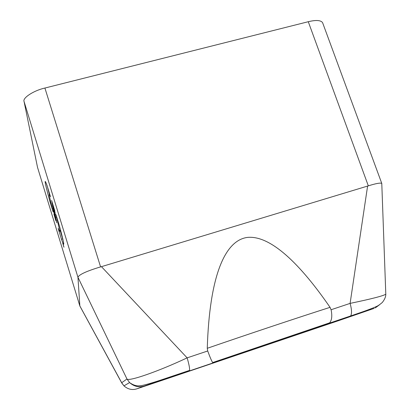 <?xml version="1.0" encoding="UTF-8"?>
<svg xmlns="http://www.w3.org/2000/svg" width="410" height="410" viewBox="0 0 410 410"><rect width="100%" height="100%" fill="white"/><g stroke="black" fill="none" stroke-linecap="round" stroke-linejoin="round"><path stroke-width="0.61" d="M189.338 370.727L144.417 386.01C139.026 387.696 134.085 386.553 129.591 382.581C133.214 385.159 136.658 386.22 139.928 385.774C142.844 385.723 153.458 382.556 163.4 379.188L189.574 370.379C189.82 368.441 189.01 364.264 187.139 357.858L207.706 350.981L207.265 348.295C209.495 276.335 224.782 240.019 247.712 237.385C270.825 235.345 300.448 264.301 330.05 307.346L331.07 309.75M47.483 186.898L49.379 194.483M49.815 201.115C47.037 190.963 45.495 184.664 45.187 182.23C44.977 180.538 45.582 181.558 46.991 185.289L50.502 196.769C49.436 194.196 49 193.725 49.2 195.355L53.08 211.801L49.815 201.115L50.328 200.967M54.858 211.032L53.797 207.885L55.196 213.118L52.008 202.704L53.023 205.348L51.639 200.505L54.858 211.032M54.412 211.201L53.418 207.865L54.484 211.181M52.249 203.621L55.483 214.901L52.47 205.43L52.834 206.23L52.787 205.441M52.706 205.461L52.167 203.647M54.397 212.19L55.099 214.507L54.397 212.19M52.711 206.327L53.848 210.048M53.766 210.074L52.623 206.353M55.965 217.859L52.941 208.208L55.965 217.859M53.305 210.376L56.375 220.416L53.387 210.35M56.452 220.882L54.981 216.716L56.764 222.82L53.387 210.868L56.452 220.882M55.75 220.503L53.92 214.153L55.75 220.503M63.453 245.416L63.98 247.24L63.478 245.411M63.627 246.2L62.991 243.919L63.627 246.2M63.652 246.4L62.674 242.879L63.652 246.4M60.788 230.958L60.357 230.266M60.111 230.338L62.725 238.892L61.474 239.261L58.169 228.457C59.368 231.506 59.87 232.178 59.675 230.466L55.98 214.661L59.527 226.258C62.084 235.724 63.478 241.475 63.709 243.514C63.919 245.364 63.171 243.945 61.474 239.261M77.936 277.252C79.115 274.551 86.664 271.097 100.583 266.884L101.454 266.659L187.139 357.858C158.219 371.486 128.591 381.715 126.972 378.994L77.936 277.252M77.946 277.283L24.062 101.516C22.304 97.995 33.738 90.507 44.91 88.042L100.593 266.915M79.858 306.034L77.956 277.411M24.062 101.516L37.525 167.367L79.868 306.044L121.775 383.027L121.693 382.74L126.972 378.994L129.591 382.581L123.963 385.856L121.693 382.74L79.863 305.968M150.121 384.226L351.334 316.141L150.121 384.226M207.711 350.986C210.069 357.387 211.724 361.241 212.672 362.558M144.417 386.01L136.863 388.834L168.5 378.204L338.609 320.64L374.192 308.361L349.93 316.464L350.622 315.966C351.98 313.737 351.806 309.545 350.099 303.39C371.199 298.992 383.099 295.938 385.8 294.226L385.784 293.734M349.93 316.464L213.072 362.707M136.863 388.834C132.169 390.299 127.869 389.31 123.963 385.856L121.775 383.027M101.454 266.659L368.318 185.848C376.165 183.408 380.654 182.614 381.792 183.465L322.696 22.955M368.334 185.884L308.279 21.715L44.91 88.042M308.279 21.715C315.905 19.864 320.666 20.157 322.562 22.591M327.928 323.895L329.625 322.829C331.854 320.231 332.346 315.869 331.101 309.74L350.099 303.39L367.591 186.109M375.247 307.946L379.506 304.784M207.27 348.295C247.896 334.273 300.96 316.597 330.05 307.346M45.187 182.23L45.684 182.091M59.675 230.466L60.588 230.205M329.215 323.203L350.622 315.966C359.011 313.045 364.065 311.487 373.674 307.72C377.251 306.05 377.615 306.383 382.253 302.529C384.652 299.541 385.83 296.773 385.8 294.226L381.782 183.465M329.625 322.829L212.672 362.553"/></g></svg>
